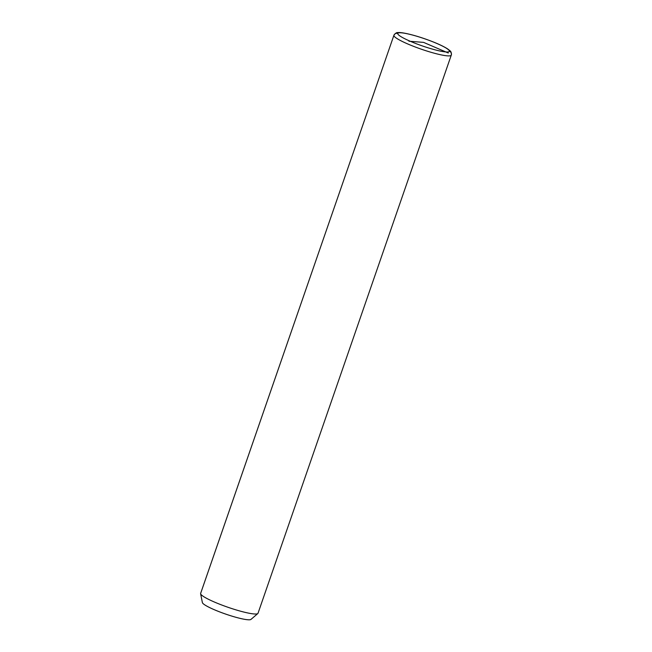 <?xml version="1.0" encoding="UTF-8"?>
<svg xmlns="http://www.w3.org/2000/svg" width="652" height="652" viewBox="0 0 652 652"><rect width="100%" height="100%" fill="white"/><g stroke="black" fill="none" stroke-linecap="round" stroke-linejoin="round"><path stroke-width="0.98" d="M257.817 613.548L250.987 619.4A25.803 3.545 -160.9 0 1 225.608 614.07A25.803 3.545 -160.9 0 1 202.373 602.562L200.62 593.744A30.359 4.173 19.1 0 0 227.964 607.273A30.359 4.173 19.1 0 0 257.817 613.548A30.359 4.173 19.1 0 0 258.037 613.214A30.359 4.173 -160.9 0 1 258.021 613.263A30.359 4.173 -160.9 0 1 228.151 607.338A30.359 4.173 -160.9 0 1 200.629 593.45A30.359 4.173 19.1 0 0 200.62 593.744M200.661 593.344A30.359 4.173 19.1 0 0 200.629 593.45L393.889 35.338A30.359 4.173 19.1 0 0 421.412 49.226A30.359 4.173 19.1 0 0 451.282 55.159A30.359 4.173 19.1 0 0 451.298 55.102A3.04 3.007 -166.3 0 0 449.407 51.272A27.327 3.757 -160.9 0 1 422.683 46.047A27.327 3.757 -160.9 0 1 397.744 33.488A27.327 3.757 -160.9 0 1 424.468 38.712A27.327 3.757 -160.9 0 1 449.407 51.272A27.327 3.757 19.1 0 0 424.468 38.712A27.327 3.757 19.1 0 0 397.744 33.488A3.04 3.007 -166.3 0 0 393.889 35.338L200.629 593.45A30.359 4.173 -160.9 0 1 200.637 593.393A30.359 4.173 -160.9 0 1 200.661 593.344M202.373 602.318A25.803 3.545 19.1 0 0 225.934 614.176A25.803 3.545 19.1 0 0 251.175 619.115M200.637 593.393L393.906 35.289A30.359 4.173 19.1 0 0 393.889 35.338A30.359 4.173 -160.9 0 1 393.906 35.289A30.359 4.173 -160.9 0 1 393.938 35.216M397.744 33.488A27.327 3.757 19.1 0 0 422.683 46.047A27.327 3.757 19.1 0 0 449.407 51.272A3.04 3.007 13.7 0 1 451.298 55.102A30.359 4.173 -160.9 0 1 451.282 55.159A30.359 4.173 -160.9 0 1 421.412 49.226A30.359 4.173 -160.9 0 1 393.889 35.338A3.04 3.007 13.7 0 1 397.744 33.488M408.943 41.215L423.58 42.38L448.291 53.008M393.906 35.289C395.356 33.195 396.758 32.298 398.095 32.6C400.939 32.062 412.154 34.401 424.55 38.712C434.639 42.225 442.235 45.558 447.329 48.713C451.404 51.704 451.168 51.524 451.38 54.833L258.021 613.263"/></g></svg>
